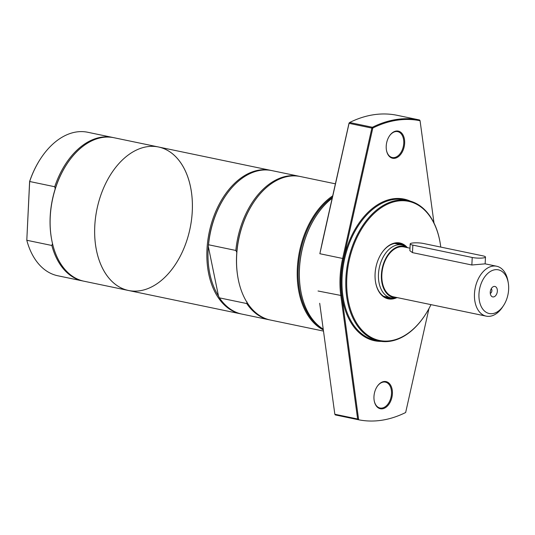 <?xml version="1.0" encoding="UTF-8"?>
<svg xmlns="http://www.w3.org/2000/svg" width="535" height="535" viewBox="0 0 535 535"><rect width="100%" height="100%" fill="white"/><g stroke="black" fill="none" stroke-linecap="round" stroke-linejoin="round"><path stroke-width="0.8" d="M40.814 158.333A72.66 47.12 101.8 0 0 40.713 158.487A72.66 47.12 101.8 0 0 29.612 181.492L26.797 240.262L29.666 181.519A73.295 47.535 -78.2 0 1 40.914 158.186A73.295 47.535 -78.2 0 1 87.686 132.252L112.738 137.468A73.295 47.535 -78.2 0 1 113.333 137.595M83.453 281.102A73.295 47.535 -78.2 0 1 82.858 280.982L57.8 275.766A73.295 47.535 -78.2 0 1 26.797 240.262L51.848 245.485L52.537 243.632M29.612 181.492L54.724 186.735L55.219 188.835A72.499 47.02 -78.2 0 1 66.908 164.024L67.156 163.65A73.295 47.535 -78.2 0 1 102.506 137.455A73.295 47.535 -78.2 0 1 113.928 137.716L158.454 146.985A73.295 47.535 -78.2 0 1 190.052 228.432A73.295 47.535 -78.2 0 1 128.574 290.505A73.295 47.535 -78.2 0 1 95.531 217.658A73.295 47.535 -78.2 0 1 147.038 146.73A73.295 47.535 -78.2 0 1 183.973 248.22A73.295 47.535 -78.2 0 1 99.53 261.281A73.295 47.535 -78.2 0 1 147.038 146.73A73.295 47.535 -78.2 0 1 158.454 146.985A73.295 47.535 -78.2 0 0 147.038 146.73A73.295 47.535 -78.2 0 0 95.531 217.658A73.295 47.535 -78.2 0 0 128.574 290.505L84.042 281.229A73.295 47.535 -78.2 0 1 51.514 238.784A73.295 47.535 -78.2 0 1 67.156 163.65M82.858 280.982A73.295 47.535 -78.2 0 1 51.848 245.485M51.514 238.784L51.434 238.342A72.499 47.02 -78.2 0 1 55.219 188.835M54.724 186.735A73.295 47.535 -78.2 0 1 112.738 137.468M319.696 303.285L334.836 414.257L335.318 414.926L358.537 419.761L357.634 419.005L334.836 414.257L319.696 303.285M428.936 308.641L405.664 412.512A152.97 99.202 -78.2 0 1 358.651 419.788L341.725 295.621A72.66 47.12 -78.2 0 1 343.53 258.666L372.795 128.039A152.328 98.794 -78.2 0 1 420.062 120.729L434.005 223.055M420.035 120.642L419.547 119.974L420.035 120.642M396.749 115.226L419.547 119.974A152.97 99.202 101.8 0 0 372.42 127.263L372.795 128.039L371.858 128.092L372.42 127.263L349.622 122.515A152.97 99.202 -78.2 0 1 396.749 115.226M322.879 239.901A73.295 47.535 101.8 0 0 322.685 240.442L349.047 123.097L349.622 122.515L349.047 123.097M319.856 253.724L349.061 123.344L371.858 128.092L342.654 258.465L319.856 253.724L322.685 240.442M343.53 258.666L342.654 258.465A73.295 47.535 101.8 0 0 340.835 295.748L357.634 419.005M323.22 329.119A73.295 47.535 -78.2 0 1 300.75 290.679A73.295 47.535 -78.2 0 1 316.392 215.545A73.295 47.535 -78.2 0 1 332.228 198.171M377.061 386.651A13.228 8.58 -78.2 0 1 385.407 382.124A13.228 8.58 -78.2 0 1 391.506 393.707A13.228 8.58 -78.2 0 1 380.01 408.018A13.228 8.58 -78.2 0 1 374.172 400.534M389.313 136.164A13.228 8.58 -78.2 0 1 397.652 131.63A13.228 8.58 -78.2 0 1 403.758 143.219A13.228 8.58 -78.2 0 1 392.262 157.524A13.228 8.58 -78.2 0 1 386.424 150.041M392.402 393.74A13.863 8.988 101.8 0 0 387.347 382.05A13.863 8.988 101.8 0 0 377.162 386.504A13.863 8.988 101.8 0 0 374.206 400.715A13.863 8.988 101.8 0 0 383.963 408.399A13.863 8.988 101.8 0 0 392.402 393.74M404.654 143.253A13.863 8.988 101.8 0 0 399.598 131.556A13.863 8.988 101.8 0 0 389.413 136.01A13.863 8.988 101.8 0 0 386.457 150.221A13.863 8.988 101.8 0 0 396.208 157.912A13.863 8.988 101.8 0 0 404.654 143.253M410.372 201.153A72.339 46.913 101.8 0 0 392.784 198.846A72.339 46.913 101.8 0 0 341.417 273.9A72.339 46.913 101.8 0 0 381.174 341.383M378.967 341.009L375.169 340.22A71.703 46.505 -78.2 0 1 342.841 268.965A71.703 46.505 -78.2 0 1 393.232 199.568A71.703 46.505 -78.2 0 1 404.4 199.822L408.198 200.612A71.703 46.505 101.8 0 0 397.03 200.364A71.703 46.505 101.8 0 0 346.64 269.754A71.703 46.505 101.8 0 0 378.967 341.009A71.703 46.505 101.8 0 0 424.723 315.643A71.703 46.505 101.8 0 0 424.817 315.489M440.058 242.315A71.703 46.505 101.8 0 0 440.024 242.141A71.703 46.505 101.8 0 0 408.198 200.612M430.983 304.642A71.068 46.09 -78.2 0 1 424.917 315.342A71.068 46.09 -78.2 0 1 349.054 304.261A71.068 46.09 -78.2 0 1 397.472 201.086A71.068 46.09 -78.2 0 1 440.084 242.495A71.068 46.09 -78.2 0 1 440.766 247.083M407.115 247.344A28.522 18.498 101.8 0 0 395.432 242.89A28.522 18.498 101.8 0 0 381.676 253.082A28.522 18.498 101.8 0 0 375.583 282.32A28.522 18.498 101.8 0 0 396.622 297.734M381.575 253.229A27.887 18.083 -78.2 0 1 394.924 243.418A27.887 18.083 -78.2 0 1 399.27 243.512A27.887 18.083 -78.2 0 1 403.878 245.552M392.944 298.082A27.887 18.083 -78.2 0 1 387.902 298.115A27.887 18.083 -78.2 0 1 375.557 282.139M397.09 243.271A27.887 18.083 -78.2 0 1 399.217 244.401M388.209 297.279A27.887 18.083 -78.2 0 1 385.802 297.467M316.299 215.692A72.66 47.12 101.8 0 0 316.198 215.846A72.66 47.12 101.8 0 0 300.69 290.324A72.66 47.12 101.8 0 0 300.724 290.505M321.689 328.136A72.66 47.12 -78.2 0 1 298.47 264.925A72.66 47.12 -78.2 0 1 332.476 197.074M332.757 195.803A73.295 47.535 101.8 0 0 297.473 266.156A73.295 47.535 101.8 0 0 323.327 329.928M323.488 331.085L270.469 320.05A73.295 47.535 -78.2 0 1 237.935 277.598A73.295 47.535 -78.2 0 1 253.583 202.464A73.295 47.535 -78.2 0 1 288.933 176.276A73.295 47.535 -78.2 0 1 300.349 176.53L335.438 183.839M237.935 277.598L237.861 277.157A72.499 47.02 -78.2 0 1 236.804 252.359A72.499 47.02 -78.2 0 1 253.336 202.839L253.583 202.464M246.976 301.887L246.749 303.552L219.437 297.861L218.474 295.955A72.499 47.02 -78.2 0 1 208.309 246.428L208.536 244.762L235.841 250.454L236.804 252.359M208.536 244.762A73.295 47.535 -78.2 0 1 225.081 196.532L224.834 196.907A72.499 47.02 -78.2 0 0 208.309 246.428L218.474 295.955M235.841 250.454A73.295 47.535 -78.2 0 1 299.165 176.282A73.295 47.535 -78.2 0 1 299.754 176.416M269.874 319.917A73.295 47.535 -78.2 0 1 269.279 319.803A73.295 47.535 -78.2 0 1 246.749 303.552M225.081 196.532A73.295 47.535 -78.2 0 1 271.854 170.598L299.165 176.282M269.279 319.803L241.967 314.112A73.295 47.535 -78.2 0 1 219.437 297.861M241.379 313.985A73.295 47.535 -78.2 0 1 240.783 313.864A73.295 47.535 -78.2 0 1 207.74 241.024A73.295 47.535 -78.2 0 1 259.248 170.09A73.295 47.535 -78.2 0 1 270.663 170.351A73.295 47.535 -78.2 0 1 271.258 170.478M394.683 243.452A27.011 17.515 -78.2 0 1 394.817 243.478L401.939 244.963A27.011 17.515 -78.2 0 1 405.711 246.481L407.71 247.712A26.155 16.959 -78.2 0 0 400.066 246.2A26.155 16.959 -78.2 0 0 381.422 274.422A26.155 16.959 -78.2 0 0 397.318 297.634L394.99 297.962A27.011 17.515 -78.2 0 1 390.924 297.848A27.011 17.515 -78.2 0 1 378.753 271.004A27.011 17.515 -78.2 0 1 397.732 244.869A27.011 17.515 -78.2 0 1 401.939 244.963M390.924 297.848L383.802 296.363A27.011 17.515 -78.2 0 1 383.675 296.337M503.488 305.625A22.309 14.465 -78.2 0 1 479.674 302.148A22.309 14.465 -78.2 0 1 494.875 269.76A22.309 14.465 -78.2 0 1 508.25 282.761A22.309 14.465 -78.2 0 1 503.488 305.625L502.499 307.123A25.493 16.531 -78.2 0 1 486.228 316.145L393.613 296.858A25.493 16.531 -78.2 0 1 382.117 271.526A25.493 16.531 -78.2 0 1 400.033 246.849A25.493 16.531 -78.2 0 1 404.005 246.943L409.984 248.186M485.479 257.047L485.145 263.849L471.857 264.999L412.485 252.634L409.863 250.708L410.191 243.906A7.965 1.431 -177.2 0 1 414.933 242.837A7.965 1.431 -177.2 0 1 423.452 243.478L482.817 255.844A7.965 1.431 -177.2 0 1 485.479 257.047A7.965 1.431 -177.2 0 1 480.744 258.124A7.965 1.431 -177.2 0 1 472.224 257.482L412.853 245.117A7.965 1.431 -177.2 0 1 410.191 243.906M486.228 316.145A25.493 16.531 -78.2 0 1 474.739 290.806A25.493 16.531 -78.2 0 1 492.655 266.136A25.493 16.531 -78.2 0 1 496.627 266.229A25.493 16.531 -78.2 0 1 507.942 280.989L508.25 282.761M493.544 296.925A5.337 3.464 -78.2 0 1 491.19 295.882A5.337 3.464 -78.2 0 1 490.414 290.973A5.337 3.464 -78.2 0 1 493.083 286.78A5.337 3.464 -78.2 0 1 497.356 290.418A5.337 3.464 -78.2 0 1 493.544 296.925M490.281 293.387A2.548 1.652 101.8 0 0 491.819 291.267A2.548 1.652 101.8 0 0 491.257 288.713M318.037 291L341.725 295.621M412.853 245.117L412.485 252.634M472.224 257.482L471.857 264.999M440.084 242.495L440.024 242.141M300.69 290.324L300.75 290.679M270.663 170.351L158.454 146.985M240.783 313.864L128.574 290.505M496.627 266.229L485.145 263.835"/></g></svg>
